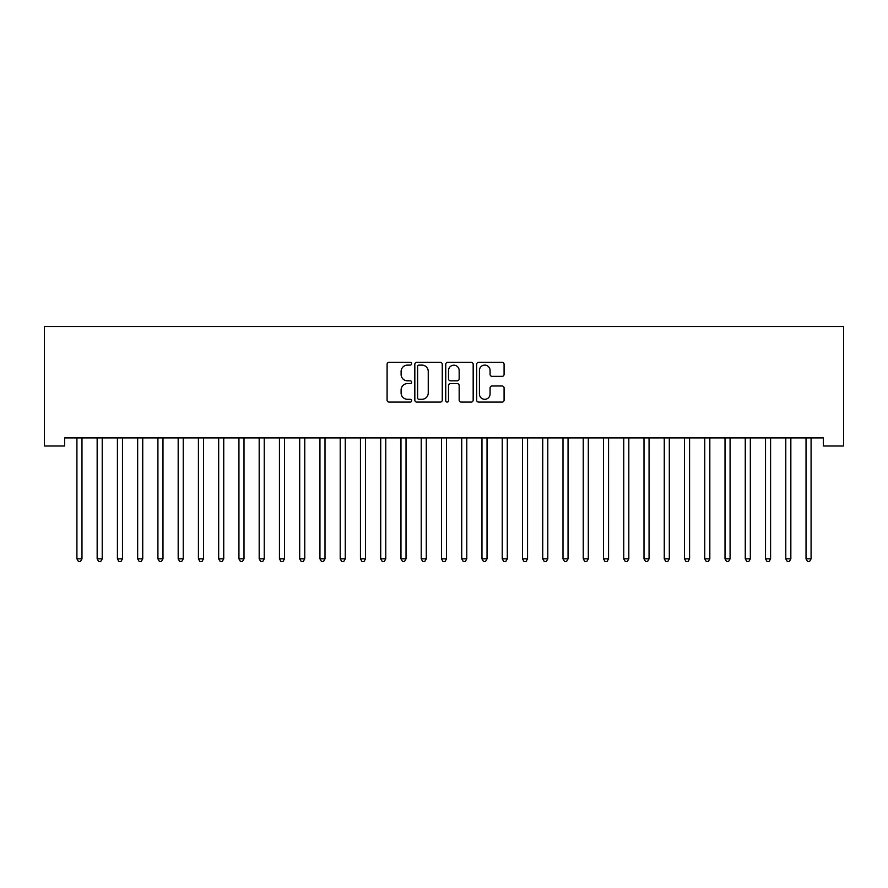 <?xml version="1.0" encoding="UTF-8"?>
<svg xmlns="http://www.w3.org/2000/svg" width="888" height="888" viewBox="0 0 888 888"><rect width="100%" height="100%" fill="white"/><g stroke="black" fill="none" stroke-linecap="round" stroke-linejoin="round"><path stroke-width="1.33" d="M411.599 363.714A1.388 1.388 0 0 0 410.201 362.326L389.077 362.326A1.987 1.987 0 0 0 387.09 364.313L387.09 400.1A1.987 1.987 0 0 0 389.077 402.086L410.201 402.086A1.388 1.388 0 0 0 411.599 400.699A1.388 1.388 0 0 0 410.201 399.3L407.47 399.3A6.36 6.36 0 0 1 401.11 392.94L401.11 389.965A6.36 6.36 0 0 1 407.47 383.594L410.201 383.594A1.388 1.388 0 0 0 411.599 382.206A1.388 1.388 0 0 0 410.201 380.819L407.47 380.819A6.36 6.36 0 0 1 401.11 374.459L401.11 371.473A6.36 6.36 0 0 1 407.47 365.112L410.201 365.112A1.388 1.388 0 0 0 411.599 363.714M502.097 376.346A1.987 1.987 0 0 0 504.084 374.359L504.084 364.313A1.987 1.987 0 0 0 502.097 362.326L478.643 362.326A1.987 1.987 0 0 0 476.656 364.313L476.656 400.1A1.987 1.987 0 0 0 478.643 402.086L502.097 402.086A1.987 1.987 0 0 0 504.084 400.1L504.084 387.967A1.987 1.987 0 0 0 502.097 385.98L492.063 385.98A1.987 1.987 0 0 0 490.076 387.967L490.076 393.983A5.317 5.317 0 0 1 484.759 399.3A5.317 5.317 0 0 1 479.431 393.983L479.431 370.429A5.317 5.317 0 0 1 484.759 365.112A5.317 5.317 0 0 1 490.076 370.429L490.076 374.359A1.987 1.987 0 0 0 492.063 376.346L502.097 376.346M823.343 437.906L64.657 437.906L64.657 446.009L44.4 446.009L44.4 326.507L843.6 326.507L843.6 446.009L823.343 446.009L823.343 437.906M442.257 364.313A1.987 1.987 0 0 0 440.27 362.326L416.816 362.326A1.987 1.987 0 0 0 414.829 364.313L414.829 400.1A1.987 1.987 0 0 0 416.816 402.086L440.27 402.086A1.987 1.987 0 0 0 442.257 400.1L442.257 364.313M447.73 362.326L471.184 362.326A1.987 1.987 0 0 1 473.171 364.313L473.171 400.1A1.987 1.987 0 0 1 471.184 402.086L461.15 402.086A1.987 1.987 0 0 1 459.163 400.1L459.163 385.592A1.987 1.987 0 0 0 457.176 383.594L450.516 383.594A1.987 1.987 0 0 0 448.518 385.592L448.518 400.699A1.388 1.388 0 0 1 447.13 402.086A1.388 1.388 0 0 1 445.743 400.699L445.743 364.313A1.987 1.987 0 0 1 447.73 362.326M419.003 365.112A1.388 1.388 0 0 0 417.604 366.5L417.604 397.913A1.388 1.388 0 0 0 419.003 399.3L421.889 399.3A6.36 6.36 0 0 0 428.249 392.94L428.249 371.473A6.36 6.36 0 0 0 421.889 365.112L419.003 365.112M459.163 370.529A5.317 5.317 0 0 0 453.846 365.212A5.317 5.317 0 0 0 448.518 370.529L448.518 378.832A1.987 1.987 0 0 0 450.516 380.819L457.176 380.819A1.987 1.987 0 0 0 459.163 378.832L459.163 370.529M76.645 437.906L76.757 438.206A2.02 2.02 0 0 1 76.912 438.961L76.912 558.852L81.974 558.852L81.974 438.961A2.02 2.02 0 0 1 82.118 438.206L82.24 437.906M81.974 558.852L80.453 561.494L78.422 561.494L76.912 558.852M96.892 437.906L97.014 438.206A2.02 2.02 0 0 1 97.158 438.961L97.158 558.852L102.22 558.852L102.22 438.961A2.02 2.02 0 0 1 102.375 438.206L102.486 437.906M102.22 558.852L100.699 561.494L98.679 561.494L97.158 558.852M117.149 437.906L117.272 438.206A2.02 2.02 0 0 1 117.416 438.961L117.416 558.852L122.477 558.852L122.477 438.961A2.02 2.02 0 0 1 122.622 438.206L122.744 437.906M122.477 558.852L120.957 561.494L118.937 561.494L117.416 558.852M137.396 437.906L137.518 438.206A2.02 2.02 0 0 1 137.662 438.961L137.662 558.852L142.735 558.852L142.735 438.961A2.02 2.02 0 0 1 142.879 438.206L143.001 437.906M142.735 558.852L141.214 561.494L139.183 561.494L137.662 558.852M157.653 437.906L157.775 438.206A2.02 2.02 0 0 1 157.92 438.961L157.92 558.852L162.981 558.852L162.981 438.961A2.02 2.02 0 0 1 163.126 438.206L163.248 437.906M162.981 558.852L161.461 561.494L159.44 561.494L157.92 558.852M177.911 437.906L178.033 438.206A2.02 2.02 0 0 1 178.177 438.961L178.177 558.852L183.239 558.852L183.239 438.961A2.02 2.02 0 0 1 183.383 438.206L183.505 437.906M183.239 558.852L181.718 561.494L179.698 561.494L178.177 558.852M198.157 437.906L198.279 438.206A2.02 2.02 0 0 1 198.424 438.961L198.424 558.852L203.485 558.852L203.485 438.961A2.02 2.02 0 0 1 203.641 438.206L203.752 437.906M203.485 558.852L201.976 561.494L199.944 561.494L198.424 558.852M218.415 437.906L218.537 438.206A2.02 2.02 0 0 1 218.681 438.961L218.681 558.852L223.743 558.852L223.743 438.961A2.02 2.02 0 0 1 223.887 438.206L224.009 437.906M223.743 558.852L222.222 561.494L220.202 561.494L218.681 558.852M238.672 437.906L238.783 438.206A2.02 2.02 0 0 1 238.939 438.961L238.939 558.852L244 558.852L244 438.961A2.02 2.02 0 0 1 244.145 438.206L244.267 437.906M244 558.852L242.48 561.494L240.448 561.494L238.939 558.852M258.919 437.906L259.041 438.206A2.02 2.02 0 0 1 259.185 438.961L259.185 558.852L264.247 558.852L264.247 438.961A2.02 2.02 0 0 1 264.402 438.206L264.513 437.906M264.247 558.852L262.737 561.494L260.706 561.494L259.185 558.852M279.176 437.906L279.298 438.206A2.02 2.02 0 0 1 279.443 438.961L279.443 558.852L284.504 558.852L284.504 438.961A2.02 2.02 0 0 1 284.648 438.206L284.771 437.906M284.504 558.852L282.983 561.494L280.963 561.494L279.443 558.852M299.434 437.906L299.545 438.206A2.02 2.02 0 0 1 299.689 438.961L299.689 558.852L304.762 558.852L304.762 438.961A2.02 2.02 0 0 1 304.906 438.206L305.028 437.906M304.762 558.852L303.241 561.494L301.21 561.494L299.689 558.852M319.68 437.906L319.802 438.206A2.02 2.02 0 0 1 319.946 438.961L319.946 558.852L325.008 558.852L325.008 438.961A2.02 2.02 0 0 1 325.152 438.206L325.274 437.906M325.008 558.852L323.487 561.494L321.467 561.494L319.946 558.852M339.938 437.906L340.06 438.206A2.02 2.02 0 0 1 340.204 438.961L340.204 558.852L345.266 558.852L345.266 438.961A2.02 2.02 0 0 1 345.41 438.206L345.532 437.906M345.266 558.852L343.745 561.494L341.725 561.494L340.204 558.852M360.184 437.906L360.306 438.206A2.02 2.02 0 0 1 360.45 438.961L360.45 558.852L365.523 558.852L365.523 438.961A2.02 2.02 0 0 1 365.667 438.206L365.789 437.906M365.523 558.852L364.002 561.494L361.971 561.494L360.45 558.852M380.441 437.906L380.564 438.206A2.02 2.02 0 0 1 380.708 438.961L380.708 558.852L385.769 558.852L385.769 438.961A2.02 2.02 0 0 1 385.914 438.206L386.036 437.906M385.769 558.852L384.249 561.494L382.229 561.494L380.708 558.852M400.699 437.906L400.81 438.206A2.02 2.02 0 0 1 400.965 438.961L400.965 558.852L406.027 558.852L406.027 438.961A2.02 2.02 0 0 1 406.171 438.206L406.293 437.906M406.027 558.852L404.506 561.494L402.486 561.494L400.965 558.852M420.945 437.906L421.067 438.206A2.02 2.02 0 0 1 421.212 438.961L421.212 558.852L426.273 558.852L426.273 438.961A2.02 2.02 0 0 1 426.429 438.206L426.54 437.906M426.273 558.852L424.764 561.494L422.732 561.494L421.212 558.852M441.203 437.906L441.325 438.206A2.02 2.02 0 0 1 441.469 438.961L441.469 558.852L446.531 558.852L446.531 438.961A2.02 2.02 0 0 1 446.675 438.206L446.797 437.906M446.531 558.852L445.01 561.494L442.99 561.494L441.469 558.852M461.46 437.906L461.571 438.206A2.02 2.02 0 0 1 461.727 438.961L461.727 558.852L466.788 558.852L466.788 438.961A2.02 2.02 0 0 1 466.933 438.206L467.055 437.906M466.788 558.852L465.268 561.494L463.236 561.494L461.727 558.852M481.707 437.906L481.829 438.206A2.02 2.02 0 0 1 481.973 438.961L481.973 558.852L487.035 558.852L487.035 438.961A2.02 2.02 0 0 1 487.19 438.206L487.301 437.906M487.035 558.852L485.514 561.494L483.494 561.494L481.973 558.852M501.964 437.906L502.086 438.206A2.02 2.02 0 0 1 502.231 438.961L502.231 558.852L507.292 558.852L507.292 438.961A2.02 2.02 0 0 1 507.437 438.206L507.559 437.906M507.292 558.852L505.772 561.494L503.751 561.494L502.231 558.852M522.211 437.906L522.333 438.206A2.02 2.02 0 0 1 522.477 438.961L522.477 558.852L527.55 558.852L527.55 438.961A2.02 2.02 0 0 1 527.694 438.206L527.816 437.906M527.55 558.852L526.029 561.494L523.998 561.494L522.477 558.852M542.468 437.906L542.59 438.206A2.02 2.02 0 0 1 542.735 438.961L542.735 558.852L547.796 558.852L547.796 438.961A2.02 2.02 0 0 1 547.94 438.206L548.062 437.906M547.796 558.852L546.275 561.494L544.255 561.494L542.735 558.852M562.726 437.906L562.848 438.206A2.02 2.02 0 0 1 562.992 438.961L562.992 558.852L568.054 558.852L568.054 438.961A2.02 2.02 0 0 1 568.198 438.206L568.32 437.906M568.054 558.852L566.533 561.494L564.513 561.494L562.992 558.852M582.972 437.906L583.094 438.206A2.02 2.02 0 0 1 583.238 438.961L583.238 558.852L588.311 558.852L588.311 438.961A2.02 2.02 0 0 1 588.455 438.206L588.566 437.906M588.311 558.852L586.79 561.494L584.759 561.494L583.238 558.852M603.23 437.906L603.352 438.206A2.02 2.02 0 0 1 603.496 438.961L603.496 558.852L608.558 558.852L608.558 438.961A2.02 2.02 0 0 1 608.702 438.206L608.824 437.906M608.558 558.852L607.037 561.494L605.017 561.494L603.496 558.852M623.487 437.906L623.598 438.206A2.02 2.02 0 0 1 623.753 438.961L623.753 558.852L628.815 558.852L628.815 438.961A2.02 2.02 0 0 1 628.959 438.206L629.081 437.906M628.815 558.852L627.294 561.494L625.263 561.494L623.753 558.852M643.733 437.906L643.856 438.206A2.02 2.02 0 0 1 644 438.961L644 558.852L649.061 558.852L649.061 438.961A2.02 2.02 0 0 1 649.217 438.206L649.328 437.906M649.061 558.852L647.552 561.494L645.52 561.494L644 558.852M663.991 437.906L664.113 438.206A2.02 2.02 0 0 1 664.257 438.961L664.257 558.852L669.319 558.852L669.319 438.961A2.02 2.02 0 0 1 669.463 438.206L669.585 437.906M669.319 558.852L667.798 561.494L665.778 561.494L664.257 558.852M684.248 437.906L684.359 438.206A2.02 2.02 0 0 1 684.515 438.961L684.515 558.852L689.576 558.852L689.576 438.961A2.02 2.02 0 0 1 689.721 438.206L689.843 437.906M689.576 558.852L688.056 561.494L686.024 561.494L684.515 558.852M704.495 437.906L704.617 438.206A2.02 2.02 0 0 1 704.761 438.961L704.761 558.852L709.823 558.852L709.823 438.961A2.02 2.02 0 0 1 709.967 438.206L710.089 437.906M709.823 558.852L708.302 561.494L706.282 561.494L704.761 558.852M724.752 437.906L724.874 438.206A2.02 2.02 0 0 1 725.019 438.961L725.019 558.852L730.08 558.852L730.08 438.961A2.02 2.02 0 0 1 730.225 438.206L730.347 437.906M730.08 558.852L728.56 561.494L726.539 561.494L725.019 558.852M744.999 437.906L745.121 438.206A2.02 2.02 0 0 1 745.265 438.961L745.265 558.852L750.338 558.852L750.338 438.961A2.02 2.02 0 0 1 750.482 438.206L750.604 437.906M750.338 558.852L748.817 561.494L746.786 561.494L745.265 558.852M765.256 437.906L765.378 438.206A2.02 2.02 0 0 1 765.523 438.961L765.523 558.852L770.584 558.852L770.584 438.961A2.02 2.02 0 0 1 770.729 438.206L770.851 437.906M770.584 558.852L769.064 561.494L767.043 561.494L765.523 558.852M785.514 437.906L785.625 438.206A2.02 2.02 0 0 1 785.78 438.961L785.78 558.852L790.842 558.852L790.842 438.961A2.02 2.02 0 0 1 790.986 438.206L791.108 437.906M790.842 558.852L789.321 561.494L787.301 561.494L785.78 558.852M805.76 437.906L805.882 438.206A2.02 2.02 0 0 1 806.027 438.961L806.027 558.852L811.088 558.852L811.088 438.961A2.02 2.02 0 0 1 811.244 438.206L811.355 437.906M811.088 558.852L809.579 561.494L807.547 561.494L806.027 558.852"/></g></svg>
